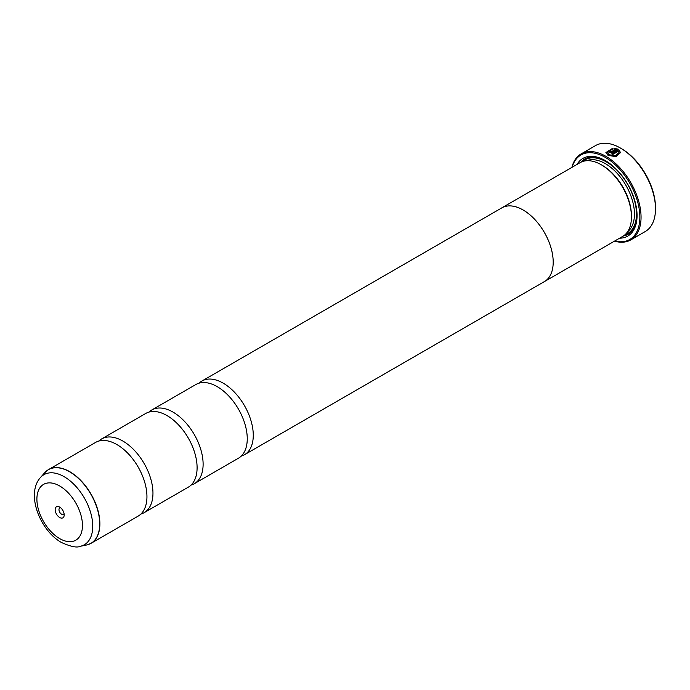 <?xml version="1.0" encoding="UTF-8"?>
<svg xmlns="http://www.w3.org/2000/svg" width="690" height="690" viewBox="0 0 690 690"><rect width="100%" height="100%" fill="white"/><g stroke="black" fill="none" stroke-linecap="round" stroke-linejoin="round"><path stroke-width="1.03" d="M98.799 441.057A42.556 24.573 60 0 1 101.594 438.952A42.556 24.573 60 0 1 122.872 441.057A42.556 24.573 60 0 1 150.67 478.558A42.556 24.573 60 0 1 144.15 512.661A42.556 24.573 60 0 1 140.924 514.024M148.954 412.103A42.556 24.573 60 0 1 151.748 409.998A42.556 24.573 60 0 1 173.026 412.103A42.556 24.573 60 0 1 200.825 449.604A42.556 24.573 60 0 1 194.304 483.707A42.556 24.573 60 0 1 191.078 485.07M199.108 383.148A42.556 24.573 60 0 1 201.903 381.035A42.556 24.573 60 0 1 223.18 383.148A42.556 24.573 60 0 1 250.979 420.65A42.556 24.573 60 0 1 244.458 454.753A42.556 24.573 60 0 1 241.233 456.116M605.889 152.688L612.47 148.635M611.849 153.982L618.87 149.696L611.65 153.87A49.646 28.661 60 0 1 612.686 154.508L618.594 151.093L619.059 152.525L615.446 155.75L609.063 154.758L607.355 152.49L609.063 154.983L615.446 155.983L619.051 152.637M607.355 152.49L612.47 149.169L612.47 148.41L605.889 152.568L608.028 155.354L616.006 156.673L620.517 152.602L618.87 149.696M618.87 149.928L620.5 152.516M610.098 151.498L610.098 152.059L611.133 152.033L615.489 149.514L611.133 151.8L610.098 151.826L610.098 151.265A49.646 28.661 -120 0 0 609.063 150.774L608.425 151.619L609.063 152.421L612.168 152.369L617.835 149.1L613.936 148.324L613.936 149.109L615.489 149.29M610.098 151.826L610.098 151.265M620.396 148.022L621.397 148.609A48.231 27.85 60 0 1 655.5 207.673L655.5 208.837A49.646 28.661 -120 0 0 620.396 148.031A49.646 28.661 -120 0 0 620.396 148.022A49.646 28.661 -120 0 0 595.565 145.564L581.127 153.905A49.646 28.661 60 0 1 605.949 156.363A49.646 28.661 60 0 1 638.379 200.117A49.646 28.661 60 0 1 630.772 239.904A49.646 28.661 60 0 1 614.48 241.155M630.772 239.904L645.219 231.564A49.646 28.661 -120 0 0 655.5 208.837M59.676 507.081A6.383 3.683 -120 0 0 55.166 509.686A6.383 3.683 -120 0 0 59.676 517.5A6.383 3.683 -120 0 0 64.196 514.895A6.383 3.683 -120 0 0 59.676 507.081L59.676 507.081M60.763 507.857A3.692 2.13 -120 0 0 59.745 507.995A3.692 2.13 -120 0 0 59.176 510.954A3.692 2.13 -120 0 0 61.583 514.197A3.692 2.13 -120 0 0 63.428 514.386A3.692 2.13 -120 0 0 64.058 513.567M614.721 241.008A48.8 28.178 -120 0 0 639.527 211.52A48.8 28.178 -120 0 0 605.346 157.406A48.8 28.178 -120 0 0 572.139 167.247M501.043 208.337A42.582 24.59 60 0 1 501.803 207.863L580.04 162.685A42.582 24.59 60 0 1 601.335 164.798L602.336 165.376A41.167 23.77 60 0 1 631.445 215.798L631.445 216.953A42.582 24.59 60 0 1 622.63 236.446L544.384 281.615A42.582 24.59 60 0 1 543.599 282.046M602.336 165.376L601.335 164.798A42.582 24.59 60 0 1 631.445 216.953M577.013 164.436A44.859 25.901 60 0 1 605.346 160.632L605.346 160.632A44.859 25.901 60 0 1 637.06 215.565A44.859 25.901 60 0 1 619.594 238.197M580.739 162.314A43.436 25.081 60 0 1 605.855 160.925M46.549 470.959A42.556 24.573 60 0 1 48.516 469.597L95.574 442.428A42.556 24.573 60 0 1 116.852 444.533A42.556 24.573 60 0 1 123.389 449.13A42.556 24.573 60 0 1 146.228 488.701A42.556 24.573 60 0 1 138.129 516.137L91.071 543.306A42.556 24.573 60 0 1 88.907 544.324M101.594 438.952L145.728 413.465A42.556 24.573 60 0 1 167.006 415.578A42.556 24.573 60 0 1 173.535 420.176A42.556 24.573 60 0 1 196.383 459.747A42.556 24.573 60 0 1 188.284 487.183L144.15 512.661M523.098 209.967A42.582 24.59 60 0 1 550.913 247.494A42.582 24.59 60 0 1 544.384 281.615A42.556 24.573 60 0 0 550.896 247.494A42.556 24.573 60 0 0 523.098 209.993A42.556 24.573 60 0 0 501.82 207.88A42.582 24.59 60 0 1 523.098 209.967M151.748 409.998L195.882 384.511A42.556 24.573 60 0 1 217.16 386.624A42.556 24.573 60 0 1 223.689 391.221A42.556 24.573 60 0 1 246.537 430.784A42.556 24.573 60 0 1 238.438 458.22L194.304 483.707M637.06 214.978A43.436 25.081 60 0 1 623.303 236.032M571.889 167.394A49.646 28.661 60 0 1 581.127 153.905M613.936 148.557L617.835 149.325M608.433 151.731L609.063 150.774M609.063 150.998A49.646 28.661 60 0 1 609.934 151.412M44.729 472.702L48.516 469.597A42.556 24.573 60 0 1 69.794 471.701A42.556 24.573 60 0 1 97.592 509.203A42.556 24.573 60 0 1 91.071 543.306L86.483 545.031A42.53 24.555 -120 0 0 98.385 512.963A42.53 24.555 -120 0 0 69.638 471.822A42.53 24.555 -120 0 0 44.729 472.702L40.451 477.532A40.443 23.348 60 0 1 64.144 476.686A40.443 23.348 60 0 1 91.485 515.827A40.443 23.348 60 0 1 80.169 546.316C76.969 547.929 70.725 546.653 61.444 542.495C40.054 530.515 25.599 493.902 40.451 477.532M586.526 160.744A41.167 23.77 60 0 1 605.346 163.642A41.167 23.77 60 0 1 631.755 198.366A41.167 23.77 60 0 1 627.555 231.805M582.696 161.495A42.582 24.59 60 0 1 606.346 161.9A42.582 24.59 60 0 1 634.8 201.713A42.582 24.59 60 0 1 624.985 234.747M59.676 538.597A32.223 18.604 -120 0 0 82.464 525.444A32.223 18.604 -120 0 0 59.676 485.976A32.223 18.604 -120 0 0 36.898 499.137A32.223 18.604 -120 0 0 59.676 538.597M621.397 148.609L620.396 148.031M80.169 546.316L86.483 545.031M244.458 454.753L544.375 281.598M201.903 381.035L501.82 207.88"/></g></svg>
